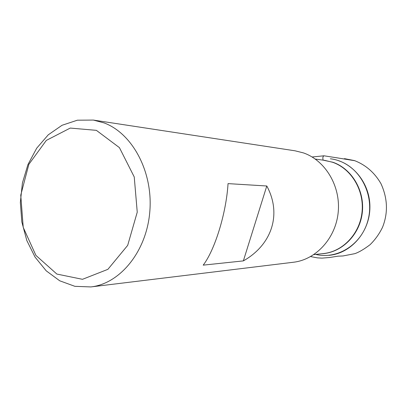 <?xml version="1.0" encoding="UTF-8"?>
<svg xmlns="http://www.w3.org/2000/svg" width="407" height="407" viewBox="0 0 407 407"><rect width="100%" height="100%" fill="white"/><g stroke="black" fill="none" stroke-linecap="round" stroke-linejoin="round"><path stroke-width="0.61" d="M93.351 120.07L295.106 150.819L303.434 152.905C325.259 160.409 340.735 186.04 338.217 212.078C335.846 238.136 316.041 259.661 293.437 262.245L90.853 286.93L74.883 286.325L59.722 280.794L46.215 270.828L35.068 257.117L26.811 240.517L21.836 221.952L20.35 202.427L22.421 182.952L27.951 164.545L36.701 148.194L48.255 134.829L62.052 125.27L77.371 120.197L93.351 120.07L104.156 122.939C132.56 133.471 153.246 172.136 149.796 211.798C146.556 251.49 120.09 283.704 90.853 286.93M96.373 130.347L119.424 147.634L134.239 176.959L137.245 212.159L127.681 245.38L107.886 269.337L82.479 279.314L56.863 274.064L35.923 255.418L23.224 227.381L20.752 195.146L28.861 164.336L46.301 140.415L70.243 128.073L96.373 130.347M203.2 265.14C214.937 249.857 226.261 213.1 228.042 183.618L266.788 185.994C282.005 213.98 272.013 244.719 243.355 260.897L203.2 265.14M243.355 260.897L266.788 185.994M354.929 160.74L336.34 157.713M323.987 155.789C322.858 156.4 322.573 157.85 323.133 160.149C322.573 157.86 322.853 156.405 323.977 155.795L312.123 156.995M310.633 256.578L317.384 257.865L321.973 258.13L329.548 257.509L337.983 256.181L342.989 255.957L354.807 253.663C358.893 252.274 363.985 249.288 370.075 244.693C375.183 239.682 379.339 233.867 382.539 227.254C388.202 212.953 387.678 198.423 380.972 183.669C374.613 172.685 365.812 164.998 354.563 160.617L337.632 157.936M330.342 158.786C352.131 161.208 370.385 183.114 369.902 207.667C369.648 232.219 350.748 253.571 328.897 255.337M315.669 254.411C337.556 259.773 361.976 244.342 368.106 219.816C374.496 195.365 360.648 168.152 338.853 160.821M323.026 160.139L332.916 162.261C351.963 168.793 365.099 191.092 362.23 213.182C359.513 235.292 341.437 252.859 321.622 253.765M313.848 254.609L323.494 253.561C342.882 251.587 359.895 233.704 362.047 211.966C364.331 190.247 351.282 168.696 332.621 162.276L324.893 160.399L315.283 159.066M337.973 157.987L323.977 155.795M354.563 160.617L344.444 158.633"/></g></svg>
